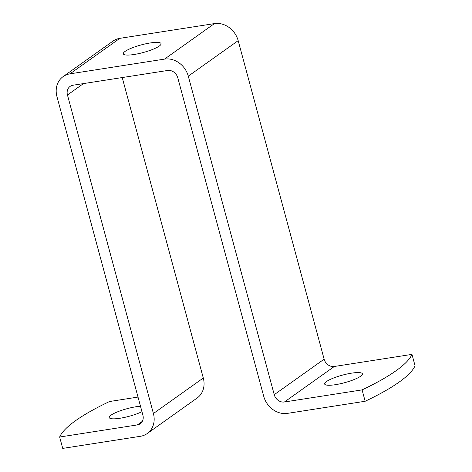 <?xml version="1.0" encoding="UTF-8"?>
<svg xmlns="http://www.w3.org/2000/svg" width="472" height="472" viewBox="0 0 472 472"><rect width="100%" height="100%" fill="white"/><g stroke="black" fill="none" stroke-linecap="round" stroke-linejoin="round"><path stroke-width="0.71" d="M125.121 51.383A19.547 3.935 164.9 0 1 145.848 43.784A19.547 3.935 164.9 0 1 161.064 43.63A19.547 3.935 164.9 0 1 143.217 52.522A19.547 3.935 164.9 0 1 123.322 53.814A19.547 3.935 164.9 0 1 125.121 51.383M138.019 397.076L109.539 401.519A180.446 36.332 -15.1 0 0 59.649 437.025L62.723 448.4L140.39 436.293A21.051 18.119 54.6 0 0 147.223 433.538L197.113 398.032A21.051 18.119 54.6 0 0 203.296 378.013L153.406 413.519A21.051 18.119 54.6 0 1 147.223 433.538M415.047 365.759A180.446 36.332 164.9 0 1 365.157 401.265L362.089 389.89A180.446 36.332 -15.1 0 0 411.979 354.378L415.047 365.759M362.089 389.89L284.421 401.991A9.021 7.764 54.6 0 1 274.238 394.686L188.287 76.151A21.051 18.119 -125.4 0 0 164.527 59.106L69.968 73.844A21.051 18.119 -125.4 0 0 63.13 76.6A21.051 18.119 -125.4 0 0 56.953 96.618L142.898 415.159A9.021 7.764 54.6 0 1 140.249 423.738A9.021 7.764 54.6 0 1 137.322 424.918L59.649 437.025M141.96 411.684A19.547 3.935 164.9 0 1 121.688 417.974A19.547 3.935 164.9 0 1 109.244 417.578A19.547 3.935 164.9 0 1 111.044 415.148A19.547 3.935 164.9 0 1 140.485 406.215M365.157 401.265L287.489 413.366A21.051 18.119 54.6 0 1 263.73 396.327L177.785 77.786A9.021 7.764 -125.4 0 0 167.601 70.481L73.036 85.22A9.021 7.764 -125.4 0 0 70.104 86.405A9.021 7.764 -125.4 0 0 67.461 94.984L153.406 413.519M63.13 76.6L113.02 41.093A21.051 18.119 54.6 0 1 119.858 38.338L214.418 23.6A21.051 18.119 54.6 0 1 238.177 40.645L324.128 359.18A9.021 7.764 -125.4 0 0 334.312 366.484L411.979 354.378M326.441 381.577A19.547 3.935 164.9 0 1 347.168 373.977A19.547 3.935 164.9 0 1 362.384 373.824A19.547 3.935 164.9 0 1 344.536 382.715A19.547 3.935 164.9 0 1 324.642 384.007A19.547 3.935 164.9 0 1 326.441 381.577M122.224 77.555L203.296 378.013M137.322 424.918L142.326 421.354M284.421 401.991L334.312 366.484M83.455 83.597L67.461 94.984M69.968 73.844L119.858 38.338M164.527 59.106L214.418 23.6M188.287 76.151L238.177 40.645M274.238 394.686L324.128 359.18"/></g></svg>
